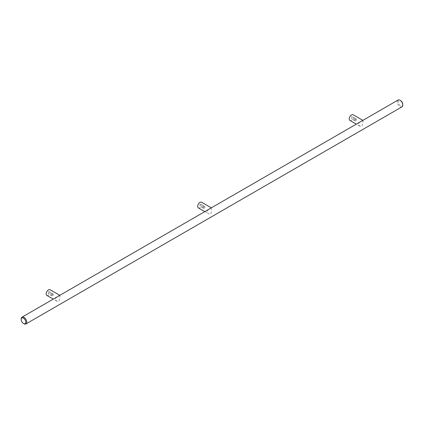 <?xml version="1.0" encoding="UTF-8"?>
<svg xmlns="http://www.w3.org/2000/svg" width="424" height="424" viewBox="0 0 424 424"><rect width="100%" height="100%" fill="white"/><g stroke="black" fill="none" stroke-linecap="round" stroke-linejoin="round"><path stroke-width="0.32" stroke-dasharray="2.12 1.59" d="M402.8 104.511A3.265 1.887 60 0 1 400.489 105.841A3.265 1.887 60 0 1 398.178 101.845A3.265 1.887 60 0 1 400.489 100.509M23.972 323.756A3.922 2.263 60 0 1 21.2 318.959M59.731 295.385L60.007 296.551L58.936 301.268L56.901 301.178L55.48 299.768L55.698 298.194L57.288 296.795M211.263 207.898L211.385 211.73L211.035 213.129L210.415 213.813L208.513 213.728L207.044 212.376L207.188 210.776L208.82 209.313M362.796 120.416L363.071 121.582L362.001 126.299L360.103 126.267L358.54 124.794L358.815 123.135L360.347 121.826M401.989 106.837A3.922 2.263 60 0 1 398.968 105.788A3.922 2.263 60 0 1 397.256 101.845A3.922 2.263 60 0 1 398.067 100.048M349.885 120.411A3.265 1.887 120 0 0 352.402 119.531A3.265 1.887 120 0 0 353.828 116.245A3.265 1.887 120 0 0 353.155 114.75M352.28 117.141A1.076 0.62 -60 0 1 351.809 118.222A1.076 0.62 -60 0 1 350.982 118.513A1.076 0.62 -60 0 1 350.759 118.02A1.076 0.62 -60 0 1 351.226 116.934A1.076 0.62 -60 0 1 352.058 116.648A1.076 0.62 -60 0 1 352.28 117.141M46.825 295.38A3.265 1.887 120 0 0 49.343 294.505A3.265 1.887 120 0 0 50.769 291.219A3.265 1.887 120 0 0 50.09 289.719M49.221 292.11A1.076 0.62 -60 0 1 48.749 293.196A1.076 0.62 -60 0 1 47.917 293.482A1.076 0.62 -60 0 1 47.695 292.989A1.076 0.62 -60 0 1 48.166 291.908A1.076 0.62 -60 0 1 48.999 291.617A1.076 0.62 -60 0 1 49.221 292.11M53.371 294.516A1.071 0.615 120 0 0 53.148 294.028A1.071 0.615 120 0 0 52.327 294.314A1.071 0.615 120 0 0 51.861 295.385A1.071 0.615 120 0 0 52.083 295.878A1.071 0.615 120 0 0 52.905 295.592A1.071 0.615 120 0 0 53.371 294.516M353.992 119.886A1.076 0.62 120 0 0 354.215 120.379A1.076 0.62 120 0 0 355.047 120.093A1.076 0.62 120 0 0 355.513 119.006A1.076 0.62 120 0 0 355.291 118.513A1.076 0.62 120 0 0 354.464 118.8A1.076 0.62 120 0 0 353.992 119.886A1.071 0.615 120 0 0 354.22 120.374A1.071 0.615 120 0 0 355.042 120.087A1.071 0.615 120 0 0 355.508 119.012A1.071 0.615 120 0 0 355.286 118.524A1.071 0.615 120 0 0 354.464 118.81A1.071 0.615 120 0 0 353.998 119.881M356.43 119.542A1.071 0.615 120 0 0 356.213 119.054A1.071 0.615 120 0 0 355.386 119.34A1.071 0.615 120 0 0 354.92 120.416A1.071 0.615 120 0 0 355.142 120.904A1.071 0.615 120 0 0 355.964 120.617A1.071 0.615 120 0 0 356.43 119.542M50.928 294.86A1.076 0.62 120 0 0 51.15 295.353A1.076 0.62 120 0 0 51.982 295.062A1.076 0.62 120 0 0 52.454 293.98A1.071 0.615 120 0 0 52.226 293.493A1.071 0.615 120 0 0 51.399 293.779A1.071 0.615 120 0 0 50.938 294.855A1.071 0.615 120 0 0 51.156 295.343A1.071 0.615 120 0 0 51.982 295.056A1.071 0.615 120 0 0 52.449 293.98A1.076 0.62 120 0 0 52.232 293.482A1.076 0.62 120 0 0 51.399 293.774A1.076 0.62 120 0 0 50.928 294.86M198.353 207.893A3.265 1.887 120 0 0 200.87 207.018A3.265 1.887 120 0 0 202.296 203.732A3.265 1.887 120 0 0 201.623 202.237M200.748 204.628A1.076 0.62 -60 0 1 200.282 205.709A1.076 0.62 -60 0 1 199.45 206A1.076 0.62 -60 0 1 199.227 205.508A1.076 0.62 -60 0 1 199.699 204.421A1.076 0.62 -60 0 1 200.526 204.13A1.076 0.62 -60 0 1 200.748 204.628M202.46 207.373A1.076 0.62 120 0 0 202.683 207.866A1.076 0.62 120 0 0 203.515 207.575A1.076 0.62 120 0 0 203.986 206.493A1.076 0.62 120 0 0 203.764 206A1.076 0.62 120 0 0 202.932 206.287A1.076 0.62 120 0 0 202.46 207.373A1.071 0.615 120 0 0 202.688 207.855A1.071 0.615 120 0 0 203.509 207.569A1.071 0.615 120 0 0 203.976 206.499A1.071 0.615 120 0 0 203.758 206.006A1.071 0.615 120 0 0 202.932 206.292A1.071 0.615 120 0 0 202.465 207.368M204.903 207.029A1.071 0.615 120 0 0 204.681 206.541A1.071 0.615 120 0 0 203.859 206.827A1.071 0.615 120 0 0 203.393 207.903A1.071 0.615 120 0 0 203.61 208.391A1.071 0.615 120 0 0 204.437 208.105A1.071 0.615 120 0 0 204.903 207.029M359.658 126.05L356.346 124.137M56.593 301.024L53.281 299.111M354.215 120.379L350.982 118.513M356.213 119.054L355.286 118.524M52.083 295.878L47.917 293.482M53.148 294.028L48.999 291.617M204.813 211.624L208.126 213.537M202.683 207.866L199.45 206M204.681 206.541L200.526 204.13M355.142 120.904L354.22 120.374M203.61 208.391L202.688 207.855M355.291 118.513L352.058 116.648"/><path stroke-width="0.64" d="M21.2 319.489L21.2 318.959A3.922 2.263 60 0 1 22.011 317.163L398.067 100.048A3.922 2.263 60 0 1 400.028 100.244L400.489 100.509A3.265 1.887 60 0 1 402.8 104.511L402.8 105.041A3.922 2.263 60 0 1 401.989 106.837L25.933 323.952A3.922 2.263 60 0 1 23.972 323.756L23.511 323.491A3.265 1.887 60 0 1 21.2 319.489A3.265 1.887 60 0 1 23.511 318.159A3.265 1.887 60 0 1 25.822 322.155A3.265 1.887 60 0 1 23.511 323.491M22.011 317.163A3.922 2.263 60 0 1 25.032 318.212A3.922 2.263 60 0 1 26.744 322.155A3.922 2.263 60 0 1 25.933 323.952M362.88 120.363L353.155 114.75A3.265 1.887 120 0 0 350.637 115.625A3.265 1.887 120 0 0 349.212 118.911A3.265 1.887 120 0 0 349.885 120.411L356.346 124.137M59.816 295.337L50.09 289.719A3.265 1.887 120 0 0 47.573 290.599A3.265 1.887 120 0 0 46.147 293.885A3.265 1.887 120 0 0 46.825 295.38L53.281 299.111M211.348 207.85L201.623 202.237A3.265 1.887 120 0 0 199.105 203.112A3.265 1.887 120 0 0 197.679 206.398A3.265 1.887 120 0 0 198.353 207.893L204.813 211.624M400.028 100.244A3.922 2.263 60 0 1 402.8 105.041"/></g></svg>

